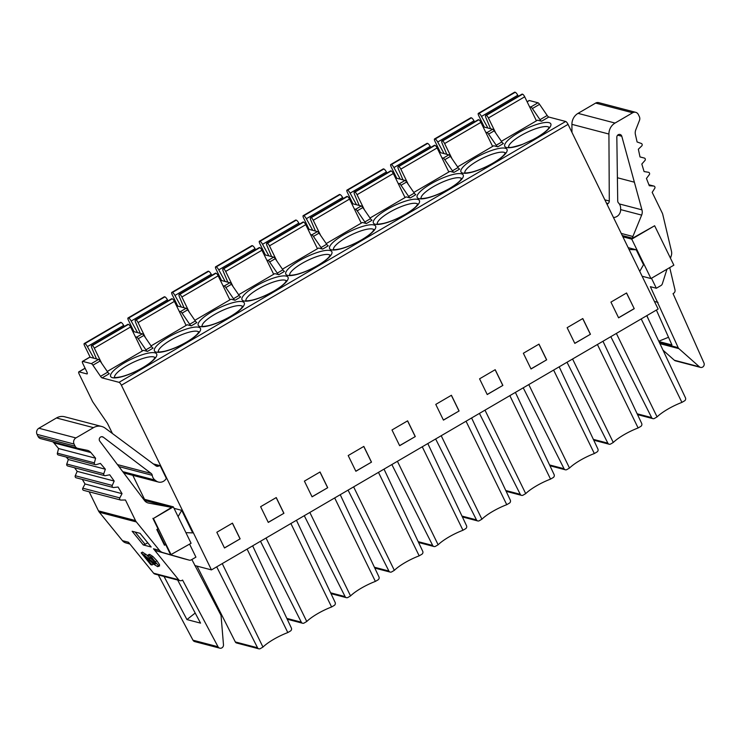 <?xml version="1.0" encoding="UTF-8"?>
<svg xmlns="http://www.w3.org/2000/svg" width="741" height="741" viewBox="0 0 741 741"><rect width="100%" height="100%" fill="white"/><g stroke="black" fill="none" stroke-linecap="round" stroke-linejoin="round"><path stroke-width="1.11" d="M354.337 208.943L355.634 209.286A3.01 0.824 59.7 0 1 357.218 210.842L364.841 221.976A3.01 0.824 -120.3 0 0 366.425 223.532L372.056 220.244A3.01 0.824 59.7 0 1 370.472 218.688L362.849 207.554A3.01 0.824 -120.3 0 0 361.265 205.998L352.642 203.738A3.01 0.824 -120.3 0 0 352.401 203.756L351.938 204.025M194.8 565.531L211.463 569.903L121.394 385.227A3.01 0.824 59.7 0 0 119.032 382.328L102.119 377.891A3.01 0.824 -120.3 0 1 100.535 376.335L107.732 372.139L100.109 361.006A3.01 0.824 -120.3 0 0 98.525 359.441L89.902 357.19A3.01 0.824 -120.3 0 0 89.661 357.208L82.464 361.404A3.01 0.824 59.7 0 1 82.705 361.386L91.338 363.646A3.01 0.824 59.7 0 1 92.912 365.202L100.535 376.335M107.269 371.463L143.43 350.345L147.478 351.41A3.01 0.824 -120.3 0 1 145.894 349.854L151.525 346.566L143.902 335.423A3.01 0.824 -120.3 0 0 142.318 333.867L133.695 331.616A3.01 0.824 -120.3 0 0 133.454 331.635L132.991 331.903M179.183 311.248L180.48 311.581A3.01 0.824 59.7 0 1 182.054 313.137L189.687 324.28A3.01 0.824 -120.3 0 0 191.261 325.836L187.223 324.771L151.062 345.89M222.967 285.674L224.264 286.007A3.01 0.824 59.7 0 1 225.848 287.564L233.471 298.706A3.01 0.824 -120.3 0 0 235.054 300.262L231.007 299.197L194.855 320.316M266.76 260.091L268.057 260.434A3.01 0.824 59.7 0 1 269.641 261.99L277.264 273.133A3.01 0.824 -120.3 0 0 278.848 274.689L274.8 273.624L238.639 294.742M310.544 234.517L311.85 234.86A3.01 0.824 59.7 0 1 313.424 236.416L321.048 247.55A3.01 0.824 -120.3 0 0 322.631 249.106L318.593 248.05L282.432 269.168M366.425 223.532L362.377 222.476L326.225 243.594M398.13 183.37L399.427 183.712A3.01 0.824 59.7 0 1 401.011 185.269L408.634 196.402A3.01 0.824 -120.3 0 0 410.208 197.958L406.17 196.902L370.009 218.021M441.914 157.796L443.22 158.139A3.01 0.824 59.7 0 1 444.795 159.695L452.418 170.828A3.01 0.824 -120.3 0 0 454.001 172.384L449.963 171.328L413.802 192.447M485.707 132.222L487.004 132.565A3.01 0.824 59.7 0 1 488.588 134.121L496.211 145.255A3.01 0.824 -120.3 0 0 497.795 146.811L493.747 145.755L457.595 166.873M529.5 106.648L530.797 106.991A3.01 0.824 59.7 0 1 532.381 108.547L540.004 119.681A3.01 0.824 -120.3 0 0 541.578 121.237L537.54 120.181L501.379 141.299M540.004 119.681L547.191 115.476A3.01 0.824 59.7 0 0 548.775 117.041L565.689 121.468A3.01 0.824 -120.3 0 1 568.051 124.368L121.394 385.227M476.491 170.791L476.361 170.865A25.611 6.502 -26 0 1 460.809 171.347A25.611 6.502 -26 0 1 474.74 158.241A25.611 6.502 -26 0 1 505.26 148.237A25.611 6.502 -26 0 1 493.247 163.085A25.611 6.502 -26 0 1 478.584 170.069L476.491 170.791M432.698 196.365L432.577 196.439A25.611 6.502 -26 0 1 417.026 196.921A25.611 6.502 -26 0 1 430.947 183.814A25.611 6.502 -26 0 1 461.467 173.811A25.611 6.502 -26 0 1 449.454 188.659A25.611 6.502 -26 0 1 434.8 195.643L432.698 196.365M388.914 221.939L388.784 222.013A25.611 6.502 -26 0 1 373.232 222.495A25.611 6.502 -26 0 1 387.163 209.388A25.611 6.502 -26 0 1 417.683 199.385A25.611 6.502 -26 0 1 405.66 214.232A25.611 6.502 -26 0 1 391.007 221.216L388.914 221.939M345.121 247.513L344.991 247.587A25.611 6.502 -26 0 1 329.439 248.068A25.611 6.502 -26 0 1 343.37 234.962A25.611 6.502 -26 0 1 373.89 224.958A25.611 6.502 -26 0 1 361.877 239.806A25.611 6.502 -26 0 1 347.214 246.79L345.121 247.513M301.328 273.096L301.207 273.16A25.611 6.502 -26 0 1 285.655 273.642A25.611 6.502 -26 0 1 299.577 260.536A25.611 6.502 -26 0 1 330.097 250.532A25.611 6.502 -26 0 1 318.084 265.38A25.611 6.502 -26 0 1 303.43 272.364L301.328 273.096M257.544 298.669L257.414 298.734A25.611 6.502 -26 0 1 241.862 299.216A25.611 6.502 -26 0 1 255.793 286.109A25.611 6.502 -26 0 1 286.313 276.115A25.611 6.502 -26 0 1 274.29 290.954A25.611 6.502 -26 0 1 259.637 297.938L257.544 298.669M213.751 324.243L213.621 324.308A25.611 6.502 -26 0 1 198.069 324.799A25.611 6.502 -26 0 1 212 311.683A25.611 6.502 -26 0 1 242.52 301.689A25.611 6.502 -26 0 1 230.507 316.527A25.611 6.502 -26 0 1 215.853 323.511L213.751 324.243M169.958 349.817L169.837 349.891A25.611 6.502 -26 0 1 154.285 350.373A25.611 6.502 -26 0 1 168.207 337.257A25.611 6.502 -26 0 1 198.727 327.263A25.611 6.502 -26 0 1 186.713 342.101A25.611 6.502 -26 0 1 172.06 349.085L169.958 349.817M521.275 144.903L534.196 139.095A25.611 6.502 -26 0 0 537.03 137.511A25.611 6.502 -26 0 0 549.053 122.663A25.611 6.502 -26 0 0 518.524 132.667A25.611 6.502 -26 0 0 504.63 145.94A25.611 6.502 -26 0 0 521.275 144.903M211.463 569.903L658.119 309.043L568.051 124.368M547.191 115.476L539.568 104.342A3.01 0.824 -120.3 0 0 537.985 102.786L529.361 100.526A3.01 0.824 -120.3 0 0 529.12 100.544L527.101 101.73M654.636 225.755L631.74 239.13L650.968 278.551L673.865 265.176L654.636 225.755L632.527 238.213A4.52 4.196 -75.3 0 1 632.888 236.481L641.65 215.103A7.53 6.984 104.7 0 0 641.947 209.851L621.792 136.251A2.714 2.519 104.7 0 0 616.827 137.205L617.716 200.931A3.01 2.797 104.7 0 0 618.55 202.988A7.53 6.984 -75.3 0 1 620.625 208.11L620.643 209.61A7.53 6.984 -75.3 0 1 613.724 217.484L613.474 217.502M82.464 361.404A3.01 0.824 59.7 0 0 82.899 363.72L86.734 371.584A3.01 0.824 -120.3 0 1 87.16 373.899A3.01 0.824 -120.3 0 1 86.919 373.918L79.028 371.852A3.01 0.824 59.7 0 0 78.787 371.871A3.01 0.824 59.7 0 0 79.222 374.186L92.634 401.687L107.491 423.389L112.437 433.531M132.824 475.342L144.523 499.314M135.39 336.822L136.687 337.155A3.01 0.824 59.7 0 1 138.271 338.711L145.894 349.854M147.478 351.41L153.1 348.122A3.01 0.824 59.7 0 1 151.525 346.566M102.119 377.891L109.316 373.696A3.01 0.824 59.7 0 1 107.732 372.139M123.886 472.48L156.101 480.918A7.53 6.984 -75.3 0 0 158.398 482.039A7.53 6.984 -75.3 0 0 165.928 479.01L166.355 478.39L160.176 465.7L153.331 463.912M185.908 532.659L192.706 532.89L181.712 510.345L174.052 508.345M189.585 544.144L195.93 557.139L191.308 559.844A3.01 2.797 -75.3 0 1 189.214 560.122L162.788 552.564A7.53 6.984 -75.3 0 1 159.463 550.35L136.372 521.942A7.53 6.984 -75.3 0 1 135.492 520.562L125.451 499.99L120.996 500.082A1.51 1.399 -75.3 0 1 119.801 497.878L122.033 493.663L118.088 487.032L113.632 487.513A1.51 1.399 -75.3 0 1 112.271 485.429L114.179 481.048L109.714 474.805L105.305 475.676A1.51 1.399 -75.3 0 1 103.777 473.731L105.342 469.21L100.396 463.403L96.052 464.663A1.51 1.399 -75.3 0 1 94.385 462.856L95.598 458.225L90.884 452.556A7.53 6.984 104.7 0 0 87.466 450.361A7.53 6.984 104.7 0 0 87.123 450.278L77.888 448.379A4.52 4.196 -75.3 0 1 75.082 446.147L74.063 444.054A4.52 4.196 -75.3 0 1 75.897 437.931L93.496 427.65A12.051 11.18 -75.3 0 1 101.665 426.464A12.051 11.18 -75.3 0 1 105.25 428.196L155.897 465.811A3.01 2.797 104.7 0 0 158.444 466.145A7.53 6.984 -75.3 0 1 160.176 465.7M143.421 499.026L173.329 506.853L191.085 543.264L170.643 554.777L165.66 544.533L164.539 544.237L157.231 529.259M156.101 480.918L154.98 480.066A7.53 6.984 -75.3 0 1 152.238 475.324A3.01 2.797 104.7 0 0 151.145 473.425L103.258 437.153A2.714 2.519 104.7 0 0 99.766 441.127L144.43 500.416A7.53 6.984 104.7 0 0 148.126 502.963A7.53 6.984 104.7 0 0 148.58 503.065L169.689 507.001A4.52 4.196 -75.3 0 1 171.199 507.641L153.433 518.478L173.329 506.853M165.66 544.533L164.456 545.228L156.796 529.519L158 528.815L152.887 518.33M171.19 554.889L153.433 518.478M164.456 545.228L164.539 544.237M191.863 559.52L220.744 614.835A3.01 2.797 -75.3 0 1 221.087 616.012L223.476 644.753A3.131 2.899 -75.3 0 1 218.021 646.745L182.582 580.064L182.082 580.36A3.01 2.797 -75.3 0 1 178.655 579.749L153.48 548.785A7.53 6.984 104.7 0 0 156.805 550.998L183.231 558.557A3.01 2.797 104.7 0 0 183.286 558.566A3.01 2.797 104.7 0 0 183.342 558.584M101.665 426.464L64.652 416.775A12.051 11.18 104.7 0 0 56.492 417.961L38.884 428.242A4.52 4.196 104.7 0 0 37.05 434.365L38.069 436.458A4.52 4.196 104.7 0 0 40.681 438.635L77.694 448.333M52.778 441.803A7.53 6.984 -75.3 0 1 53.871 442.859L58.585 448.537L57.372 453.168A1.51 1.399 104.7 0 0 58.344 454.983L95.348 464.672M66.227 457.04L68.339 459.522L66.773 464.042A1.51 1.399 104.7 0 0 67.709 465.969L104.713 475.657M74.609 467.784L77.175 471.359L75.267 475.741A1.51 1.399 104.7 0 0 76.156 477.788L113.16 487.476M82.307 479.399L85.03 483.975L82.797 488.189A1.51 1.399 104.7 0 0 83.631 490.347L120.635 500.036M89.179 491.802L98.479 510.873A7.53 6.984 104.7 0 0 99.359 512.253L122.45 540.661A7.53 6.984 104.7 0 0 125.785 542.875L129.934 544.061M95.598 458.225L58.585 448.537M105.342 469.21L68.339 459.522M114.179 481.048L77.175 471.359M122.033 493.663L85.03 483.975M122.45 540.661L128.443 542.227L153.619 573.201A3.01 2.797 104.7 0 0 155.008 574.099L180.044 580.657M151.173 547.006L140.04 533.316L132.148 531.251L143.282 544.941L151.173 547.006M158.972 565.92L159.574 564.781L156.944 560.807L152.85 556.472L149.682 554.398L148.821 555.111M149.877 557.732L155.629 562.66M151.423 561.993L153.248 564.234L151.961 564.985L144.578 555.898L154.341 564.596L157.685 566.67L158.287 565.531L151.572 557.223L148.395 555.148L147.533 555.861L149.58 557.899L150.238 557.427L152.137 558.621L155.981 563.382L155.36 563.901L141.188 552.86L142.467 552.11L147.552 555.63M178.109 516.653L181.712 510.345M158.324 574.97L192.984 640.196A3.131 2.899 104.7 0 0 194.744 641.604L219.781 648.162M177.645 580.027L200.552 623.125L186.945 619.569L164.039 576.461M195.198 613.048L186.945 619.569M143.282 544.941L145.106 544.329L135.103 532.019M147.746 542.792L145.106 544.329M157.685 566.67L159.584 565.911M151.961 564.985L150.794 564.679L141.188 552.86M155.981 563.382L155.36 563.901L156.008 563.521M150.34 557.454L149.58 557.899L150.238 557.427M149.682 554.398L147.533 555.861M574.812 343.389L590.447 334.256L582.787 318.547L567.143 327.679L574.812 343.389M531.019 368.972L546.663 359.83L538.994 344.12L523.359 353.253L531.019 368.972M487.226 394.545L502.87 385.413L495.201 369.694L479.566 378.827L487.226 394.545M443.442 420.119L459.077 410.986L451.417 395.268L435.773 404.401L443.442 420.119M399.649 445.693L415.293 436.56L407.624 420.842L391.989 429.975L399.649 445.693M355.865 471.267L371.5 462.134L363.831 446.415L348.196 455.548L355.865 471.267M312.072 496.84L327.707 487.708L320.047 471.989L304.403 481.122L312.072 496.84M268.279 522.414L283.923 513.281L276.254 497.563L260.619 506.696L268.279 522.414M224.495 547.988L240.13 538.855L232.461 523.137L216.826 532.27L224.495 547.988M634.24 308.682L618.596 317.815L610.936 302.106L626.571 292.973L634.24 308.682L626.497 293.01M618.568 317.75L634.129 308.654M590.447 334.256L574.775 343.324M582.713 318.584L590.336 334.228M546.663 359.83L530.982 368.898M538.92 344.157L546.552 359.802M502.87 385.413L487.198 394.471M495.127 369.731L502.759 385.376M459.077 410.986L443.405 420.045M451.343 395.305L458.975 410.959M415.293 436.56L399.612 445.619M407.55 420.888L415.182 436.532M371.5 462.134L355.828 471.193M363.757 446.462L371.389 462.106M327.707 487.708L312.035 496.766M319.973 472.036L327.605 487.68M283.923 513.281L268.242 522.34M276.18 497.609L283.812 513.254M240.13 538.855L224.458 547.914M232.387 523.183L240.019 538.827M197.06 566.124L235.314 641.938A2.26 2.093 104.7 0 0 236.611 643.003L258.813 648.82A2.26 2.093 -75.3 0 1 257.525 647.754L216.696 566.846M222.254 563.605L262.962 647.069L260.341 648.597A2.26 2.093 -75.3 0 1 258.813 648.82M262.962 647.069A25.611 6.502 154 0 1 273.642 639.353A25.611 6.502 154 0 1 287.804 632.564L290.426 631.026A2.26 2.093 -75.3 0 0 291.352 627.998L252.653 545.848M247.096 549.09L287.804 632.564M266.047 538.022L306.755 621.495L304.134 623.024A2.26 2.093 -75.3 0 1 301.309 622.181L260.489 541.273M290.889 523.517L331.598 606.981L334.21 605.453A2.26 2.093 -75.3 0 0 335.145 602.424L296.446 520.275M306.755 621.495A25.611 6.502 154 0 1 317.435 613.78A25.611 6.502 154 0 1 331.598 606.981M309.831 512.448L350.539 595.921L347.927 597.45A2.26 2.093 -75.3 0 1 345.102 596.607L304.273 515.699M334.673 497.943L375.381 581.407L378.003 579.879A2.26 2.093 -75.3 0 0 378.938 576.85L340.23 494.701M350.539 595.921A25.611 6.502 154 0 1 361.219 588.206A25.611 6.502 154 0 1 375.381 581.407M353.624 486.874L394.332 570.348L391.711 571.876A2.26 2.093 -75.3 0 1 388.895 571.033L348.066 490.125M378.466 472.369L419.174 555.833L421.796 554.305A2.26 2.093 -75.3 0 0 422.722 551.276L384.023 469.127M394.332 570.348A25.611 6.502 154 0 1 405.012 562.632A25.611 6.502 154 0 1 419.174 555.833M397.417 461.3L438.126 544.774L435.504 546.302A2.26 2.093 -75.3 0 1 432.679 545.459L391.859 464.551M422.259 446.795L462.968 530.26L465.58 528.731A2.26 2.093 -75.3 0 0 466.515 525.702L427.807 443.544M438.126 544.774A25.611 6.502 154 0 1 448.805 537.058A25.611 6.502 154 0 1 462.968 530.26M441.201 435.727L481.909 519.2L479.297 520.728A2.26 2.093 -75.3 0 1 476.472 519.886L435.643 438.978M466.043 421.221L506.751 504.686L509.373 503.158A2.26 2.093 -75.3 0 0 510.308 500.129L471.6 417.97M481.909 519.2A25.611 6.502 154 0 1 492.589 511.485A25.611 6.502 154 0 1 506.751 504.686M484.994 410.153L525.702 493.617L523.081 495.155A2.26 2.093 -75.3 0 1 520.265 494.312L479.436 413.395M509.836 395.648L550.544 479.112L553.166 477.584A2.26 2.093 -75.3 0 0 554.092 474.546L515.393 392.397M525.702 493.617A25.611 6.502 154 0 1 536.382 485.911A25.611 6.502 154 0 1 550.544 479.112M528.778 384.579L569.496 468.043L566.874 469.572A2.26 2.093 -75.3 0 1 564.049 468.738L523.229 387.821M553.62 370.074L594.338 453.538L596.95 452.01A2.26 2.093 -75.3 0 0 597.885 448.972L559.177 366.823M569.496 468.043A25.611 6.502 154 0 1 580.175 460.337A25.611 6.502 154 0 1 594.338 453.538M572.571 359.005L613.279 442.47L610.667 443.998A2.26 2.093 -75.3 0 1 607.842 443.155L567.013 362.247M597.413 344.5L638.121 427.965L640.743 426.436A2.26 2.093 -75.3 0 0 641.669 423.398L602.97 341.249M613.279 442.47A25.611 6.502 154 0 1 623.959 434.763A25.611 6.502 154 0 1 638.121 427.965M616.364 333.431L657.072 416.896L654.451 418.424A2.26 2.093 -75.3 0 1 651.635 417.581L610.806 336.673M641.206 318.917L681.915 402.391A25.611 6.502 154 0 0 667.752 409.189A25.611 6.502 154 0 0 657.072 416.896M646.763 315.675L685.462 397.824A2.26 2.093 -75.3 0 1 684.536 400.862L681.915 402.391M124.247 326.438L123.673 325.41L87.392 346.593A3.649 1 59.7 0 0 84.817 343.639L84.455 343.546A3.01 0.824 59.7 0 0 84.215 343.555A3.01 0.824 59.7 0 0 84.641 345.88L90.198 357.264M87.392 346.593L93.783 358.199M96.46 358.903L91.884 348.075A4.131 1.13 59.7 0 1 91.578 345.519A4.131 1.13 59.7 0 1 91.912 345.491L92.19 345.565A2.686 0.732 59.7 0 1 94.302 348.159L101.693 363.322M142.309 351.002L130.583 326.966A2.686 0.732 -120.3 0 0 128.471 324.382L128.193 324.308A4.131 1.13 -120.3 0 0 127.86 324.326L91.578 345.519M123.673 325.41A3.649 1 -120.3 0 0 121.098 322.446L120.737 322.354A3.01 0.824 -120.3 0 0 120.496 322.372L84.215 343.555M191.261 325.836L196.893 322.548A3.01 0.824 59.7 0 1 195.309 320.992L187.686 309.849A3.01 0.824 -120.3 0 0 186.111 308.293L177.479 306.042A3.01 0.824 -120.3 0 0 177.238 306.052L176.784 306.329M235.054 300.262L240.686 296.974A3.01 0.824 59.7 0 1 239.102 295.418L231.479 284.275A3.01 0.824 -120.3 0 0 229.895 282.719L221.272 280.459A3.01 0.824 -120.3 0 0 221.031 280.478L220.568 280.746M278.848 274.689L284.47 271.401A3.01 0.824 59.7 0 1 282.895 269.844L275.272 258.702A3.01 0.824 -120.3 0 0 273.688 257.146L265.065 254.885A3.01 0.824 -120.3 0 0 264.824 254.904L264.361 255.173M322.631 249.106L328.263 245.817A3.01 0.824 59.7 0 1 326.679 244.261L319.056 233.128A3.01 0.824 -120.3 0 0 317.472 231.572L308.849 229.312A3.01 0.824 -120.3 0 0 308.608 229.33L308.145 229.599M410.208 197.958L415.84 194.67A3.01 0.824 59.7 0 1 414.265 193.114L406.633 181.98A3.01 0.824 -120.3 0 0 405.058 180.424L396.435 178.164A3.01 0.824 -120.3 0 0 396.194 178.183L395.731 178.451M454.001 172.384L459.633 169.096A3.01 0.824 59.7 0 1 458.049 167.54L450.426 156.407A3.01 0.824 -120.3 0 0 448.842 154.85L440.219 152.59A3.01 0.824 -120.3 0 0 439.978 152.609L439.515 152.878M497.795 146.811L503.426 143.522A3.01 0.824 59.7 0 1 501.842 141.966L494.219 130.833A3.01 0.824 -120.3 0 0 492.635 129.277L484.012 127.017A3.01 0.824 -120.3 0 0 483.771 127.035L483.308 127.304M484.308 127.091L478.751 115.707A3.01 0.824 59.7 0 1 478.315 113.392A3.01 0.824 59.7 0 1 478.566 113.373L478.927 113.466A3.649 1 59.7 0 1 481.502 116.43L487.893 128.036M490.57 128.73L485.994 117.912A4.131 1.13 59.7 0 1 485.688 115.346A4.131 1.13 59.7 0 1 486.022 115.327L486.3 115.401A2.686 0.732 59.7 0 1 488.412 117.986L495.803 133.148M485.688 115.346L521.97 94.163A4.131 1.13 -120.3 0 1 522.303 94.135L522.581 94.209A2.686 0.732 -120.3 0 1 524.693 96.793L536.419 120.839M518.357 96.274L517.783 95.237A3.649 1 -120.3 0 0 515.208 92.273L514.847 92.18A3.01 0.824 -120.3 0 0 514.606 92.199L478.315 113.392M474.564 121.848L473.99 120.811L437.709 142.003A3.649 1 59.7 0 0 435.134 139.039L434.772 138.947A3.01 0.824 59.7 0 0 434.532 138.965A3.01 0.824 59.7 0 0 434.958 141.281L440.515 152.665M437.709 142.003L444.1 153.609M446.786 154.313L442.21 143.485A4.131 1.13 59.7 0 1 441.895 140.92A4.131 1.13 59.7 0 1 442.229 140.901L442.507 140.975A2.686 0.732 59.7 0 1 444.619 143.559L452.019 158.722M492.626 146.412L480.9 122.376A2.686 0.732 -120.3 0 0 478.788 119.783L478.51 119.709A4.131 1.13 -120.3 0 0 478.177 119.736L441.895 140.92M473.99 120.811A3.649 1 -120.3 0 0 471.415 117.847L471.054 117.754A3.01 0.824 -120.3 0 0 470.813 117.773L434.532 138.965M430.771 147.422L430.206 146.385L393.925 167.577A3.649 1 59.7 0 0 391.35 164.613L390.979 164.521A3.01 0.824 59.7 0 0 390.739 164.539A3.01 0.824 59.7 0 0 391.174 166.855L396.722 178.238M393.925 167.577L400.307 179.183M402.993 179.887L398.417 169.059A4.131 1.13 59.7 0 1 398.112 166.493A4.131 1.13 59.7 0 1 398.436 166.475L398.723 166.549A2.686 0.732 59.7 0 1 400.825 169.133L408.226 184.296M448.833 171.986L437.116 147.95A2.686 0.732 -120.3 0 0 435.004 145.356L434.726 145.282A4.131 1.13 -120.3 0 0 434.393 145.31L398.112 166.493M430.206 146.385A3.649 1 -120.3 0 0 427.631 143.43L427.27 143.328A3.01 0.824 -120.3 0 0 427.02 143.346L390.739 164.539M386.987 172.996L386.413 171.958L350.132 193.151A3.649 1 59.7 0 0 347.557 190.187L347.196 190.094A3.01 0.824 59.7 0 0 346.955 190.113A3.01 0.824 59.7 0 0 347.381 192.428L352.938 203.821M350.132 193.151L356.523 204.757M359.2 205.461L354.624 194.633A4.131 1.13 59.7 0 1 354.318 192.067A4.131 1.13 59.7 0 1 354.652 192.049L354.93 192.123A2.686 0.732 59.7 0 1 357.042 194.707L364.433 209.879M405.049 197.56L393.323 173.524A2.686 0.732 -120.3 0 0 391.211 170.93L390.933 170.856A4.131 1.13 -120.3 0 0 390.6 170.884L354.318 192.067M386.413 171.958A3.649 1 -120.3 0 0 383.838 169.004L383.477 168.902A3.01 0.824 -120.3 0 0 383.236 168.92L346.955 190.113M343.194 198.569L342.629 197.532L306.339 218.725A3.649 1 59.7 0 0 303.764 215.761L303.402 215.668A3.01 0.824 59.7 0 0 303.162 215.687A3.01 0.824 59.7 0 0 303.588 218.002L309.145 229.395M306.339 218.725L312.73 230.331M315.416 231.035L310.84 220.207A4.131 1.13 59.7 0 1 310.525 217.65A4.131 1.13 59.7 0 1 310.859 217.622L311.137 217.697A2.686 0.732 59.7 0 1 313.248 220.29L320.649 235.453M361.256 223.134L349.53 199.097A2.686 0.732 -120.3 0 0 347.427 196.504L347.14 196.43A4.131 1.13 -120.3 0 0 346.807 196.458L310.525 217.65M342.629 197.532A3.649 1 -120.3 0 0 340.054 194.577L339.684 194.475A3.01 0.824 -120.3 0 0 339.443 194.494L303.162 215.687M299.401 224.143L298.836 223.106L262.555 244.298A3.649 1 59.7 0 0 259.98 241.344L259.609 241.242A3.01 0.824 59.7 0 0 259.369 241.26A3.01 0.824 59.7 0 0 259.804 243.576L265.352 254.969M262.555 244.298L268.937 255.904M271.623 256.608L267.047 245.78A4.131 1.13 59.7 0 1 266.741 243.224A4.131 1.13 59.7 0 1 267.066 243.196L267.353 243.27A2.686 0.732 59.7 0 1 269.465 245.864L276.856 261.027M317.463 248.707L305.746 224.671A2.686 0.732 -120.3 0 0 303.634 222.078L303.356 222.004A4.131 1.13 -120.3 0 0 303.023 222.031L266.741 243.224M298.836 223.106A3.649 1 -120.3 0 0 296.261 220.151L295.9 220.049A3.01 0.824 -120.3 0 0 295.65 220.068L259.369 241.26M255.617 249.717L255.043 248.68L218.762 269.872A3.649 1 59.7 0 0 216.187 266.917L215.826 266.816A3.01 0.824 59.7 0 0 215.585 266.834A3.01 0.824 59.7 0 0 216.011 269.15L221.568 280.543M218.762 269.872L225.153 281.478M227.83 282.182L223.254 271.354A4.131 1.13 59.7 0 1 222.948 268.798A4.131 1.13 59.7 0 1 223.282 268.77L223.56 268.844A2.686 0.732 59.7 0 1 225.672 271.438L233.063 286.6M273.679 274.281L261.953 250.245A2.686 0.732 -120.3 0 0 259.841 247.651L259.563 247.577A4.131 1.13 -120.3 0 0 259.23 247.605L222.948 268.798M255.043 248.68A3.649 1 -120.3 0 0 252.468 245.725L252.107 245.632A3.01 0.824 -120.3 0 0 251.866 245.642L215.585 266.834M211.824 275.291L211.259 274.253L174.969 295.446A3.649 1 59.7 0 0 172.394 292.491L172.032 292.389A3.01 0.824 59.7 0 0 171.792 292.408A3.01 0.824 59.7 0 0 172.227 294.723L177.775 306.116M174.969 295.446L181.36 307.052M184.046 307.756L179.47 296.928A4.131 1.13 59.7 0 1 179.155 294.372A4.131 1.13 59.7 0 1 179.489 294.344L179.767 294.418A2.686 0.732 59.7 0 1 181.878 297.011L189.279 312.174M229.886 299.855L218.16 275.819A2.686 0.732 -120.3 0 0 216.057 273.225L215.77 273.151A4.131 1.13 -120.3 0 0 215.446 273.179L179.155 294.372M211.259 274.253A3.649 1 -120.3 0 0 208.684 271.299L208.314 271.206A3.01 0.824 -120.3 0 0 208.073 271.225L171.792 292.408M168.031 300.865L167.466 299.827L131.185 321.02A3.649 1 59.7 0 0 128.61 318.065L128.239 317.963A3.01 0.824 59.7 0 0 127.998 317.982A3.01 0.824 59.7 0 0 128.434 320.297L133.991 331.69M131.185 321.02L137.567 332.626M140.253 333.33L135.677 322.502A4.131 1.13 59.7 0 1 135.371 319.945A4.131 1.13 59.7 0 1 135.705 319.917L135.983 319.992A2.686 0.732 59.7 0 1 138.095 322.585L145.486 337.748M186.102 325.429L174.376 301.392A2.686 0.732 -120.3 0 0 172.264 298.799L171.986 298.734A4.131 1.13 -120.3 0 0 171.653 298.753L135.371 319.945M167.466 299.827A3.649 1 -120.3 0 0 164.891 296.872L164.53 296.78A3.01 0.824 -120.3 0 0 164.289 296.798L127.998 317.982M607.129 204.479A7.53 6.984 -75.3 0 1 608.12 203.516A3.01 2.797 104.7 0 0 609.297 201.015L608.917 134.038A12.051 11.18 -75.3 0 1 615.049 123.052L632.647 112.771A4.52 4.196 -75.3 0 1 635.713 112.326L598.7 102.638A4.52 4.196 104.7 0 0 595.644 103.082L578.036 113.364A12.051 11.18 104.7 0 0 571.913 124.349L571.959 132.37M635.713 112.326A4.52 4.196 -75.3 0 1 638.325 114.503L639.344 116.606A4.52 4.196 -75.3 0 1 639.474 120.394L635.778 129.851A7.53 6.984 104.7 0 0 635.408 134.538L637.093 141.976L641.289 143.448A1.51 1.399 -75.3 0 1 641.725 145.968L638.353 149.219L640.011 156.953L644.309 158.046A1.51 1.399 -75.3 0 1 644.939 160.51L641.826 164.039L644.077 171.569L648.468 172.273A1.51 1.399 -75.3 0 1 649.292 174.672L646.448 178.451L649.283 185.741L653.729 186.047A1.51 1.399 -75.3 0 1 654.738 188.362L652.182 192.364L662.213 212.936A7.53 6.984 -75.3 0 1 662.778 214.51L671.485 251.31A7.53 6.984 -75.3 0 1 671.318 255.571L670.475 258.229M669.725 267.594L674.995 289.87A3.01 2.797 -75.3 0 1 673.55 293.325L673.05 293.621L703.95 362.951A3.131 2.899 -75.3 0 1 699.393 366.795L678.904 348.631A3.01 2.797 -75.3 0 1 678.2 347.668L650.357 286.674L656.35 288.249L651.478 278.255M663.019 350.187L674.366 360.246A3.131 2.899 104.7 0 0 675.477 360.848L700.514 367.397M654.423 301.448L658.027 302.393M632.527 238.213L622.264 235.527M617.392 177.747L633.861 182.064M631.74 239.13L622.894 236.814M650.968 278.551L642.123 276.236M639.742 271.354L643.521 264.741L636.213 249.763L628.183 247.661M629.09 249.513L636.213 249.763M648.977 320.39L646.856 315.62M656.387 310.053L671.948 344.963L658.953 341.555M668.521 337.266L658.795 341.212M666.983 269.196L662.343 283.794A3.01 2.797 -75.3 0 1 660.963 285.544L656.35 288.249M355.634 209.286L361.265 205.998M362.849 207.554L357.218 210.842M364.841 221.976L370.472 218.688M119.032 382.328L565.689 121.468M548.775 117.041L541.578 121.237M142.92 367.675A25.611 6.502 -26 0 0 154.943 352.836A25.611 6.502 -26 0 0 124.423 362.831A25.611 6.502 -26 0 0 112.4 377.678A25.611 6.502 -26 0 0 142.92 367.675M549.146 127.461A22.601 5.733 -26 0 0 520.895 135.566A22.601 5.733 -26 0 0 508.622 147.227M505.353 153.035A22.601 5.733 -26 0 0 477.102 161.14A22.601 5.733 -26 0 0 464.829 172.801M461.569 178.618A22.601 5.733 -26 0 0 433.318 186.713A22.601 5.733 -26 0 0 421.045 198.375M417.776 204.192A22.601 5.733 -26 0 0 389.525 212.287A22.601 5.733 -26 0 0 377.252 223.949M373.983 229.766A22.601 5.733 -26 0 0 345.732 237.861A22.601 5.733 -26 0 0 333.459 249.532M330.199 255.339A22.601 5.733 -26 0 0 301.948 263.444A22.601 5.733 -26 0 0 289.675 275.106M286.406 280.913A22.601 5.733 -26 0 0 258.155 289.018A22.601 5.733 -26 0 0 245.882 300.679M242.613 306.487A22.601 5.733 -26 0 0 214.362 314.592A22.601 5.733 -26 0 0 202.089 326.253M198.829 332.061A22.601 5.733 -26 0 0 170.578 340.165A22.601 5.733 -26 0 0 158.305 351.827M155.036 357.634A22.601 5.733 -26 0 0 126.785 365.739A22.601 5.733 -26 0 0 114.512 377.401M85.122 368.286L79.028 371.852M133.695 331.616L133.037 331.996M136.687 337.155L142.318 333.867M143.902 335.423L138.271 338.711M100.109 361.006L92.912 365.202M155.184 465.283L158.444 466.145M169.689 507.001L144.412 500.388M38.069 436.458L75.082 446.147M90.884 452.556L53.871 442.859M57.372 453.168L94.385 462.856M66.773 464.042L103.777 473.731M75.267 475.741L112.271 485.429M82.797 488.189L119.801 497.878M98.479 510.873L135.492 520.562M136.372 521.942L99.359 512.253M153.48 548.785L159.463 550.35M153.619 573.201L178.655 579.749M162.788 552.564L156.805 550.998M183.231 558.557L189.214 560.122M192.984 640.196L218.021 646.745M129.832 543.931L125.785 542.875M158.287 565.531L159.574 564.781M145.894 554.212L144.615 554.963M150.358 558.168L149.071 558.918M154.258 561.641L152.97 562.391M151.572 557.223L152.85 556.472M155.656 561.558L156.944 560.807M74.063 444.054L37.05 434.365M38.884 428.242L75.897 437.931M93.496 427.65L56.492 417.961M147.681 502.833L148.58 503.065M103.258 437.153L101.508 436.69M117.921 464.718L151.145 473.425M119.468 466.737L152.238 475.324M154.98 480.066L123.349 471.785M89.902 357.19L82.705 361.386M91.338 363.646L98.525 359.441M235.314 641.938L257.525 647.754M286.832 618.392L301.309 622.181M330.616 592.809L345.102 596.607M374.409 567.236L388.895 571.033M418.193 541.662L432.679 545.459M461.986 516.088L476.472 519.886M505.779 490.514L520.265 494.312M549.563 464.94L564.049 468.738M593.356 439.367L607.842 443.155M637.149 413.793L651.635 417.581M130.583 326.966L94.302 348.159M92.19 345.565L128.471 324.382M128.193 324.308L91.912 345.491M84.817 343.639L121.098 322.446M120.737 322.354L84.455 343.546M177.479 306.042L176.83 306.422M180.48 311.581L186.111 308.293M187.686 309.849L182.054 313.137M189.687 324.28L195.309 320.992M221.272 280.459L220.614 280.848M224.264 286.007L229.895 282.719M231.479 284.275L225.848 287.564M233.471 298.706L239.102 295.418M265.065 254.885L264.407 255.275M268.057 260.434L273.688 257.146M275.272 258.702L269.641 261.99M277.264 273.133L282.895 269.844M308.849 229.312L308.2 229.701M311.85 234.86L317.472 231.572M319.056 233.128L313.424 236.416M321.048 247.55L326.679 244.261M352.642 203.738L351.984 204.127M396.435 178.164L395.777 178.553M399.427 183.712L405.058 180.424M406.633 181.98L401.011 185.269M408.634 196.402L414.265 193.114M440.219 152.59L439.561 152.979M443.22 158.139L448.842 154.85M450.426 156.407L444.795 159.695M452.418 170.828L458.049 167.54M484.012 127.017L483.354 127.396M487.004 132.565L492.635 129.277M494.219 130.833L488.588 134.121M496.211 145.255L501.842 141.966M529.361 100.526L527.147 101.823M530.797 106.991L537.985 102.786M539.568 104.342L532.381 108.547M524.693 96.793L488.412 117.986M486.3 115.401L522.581 94.209M522.303 94.135L486.022 115.327M517.783 95.237L481.502 116.43M478.927 113.466L515.208 92.273M514.847 92.18L478.566 113.373M480.9 122.376L444.619 143.559M442.507 140.975L478.788 119.783M478.51 119.709L442.229 140.901M435.134 139.039L471.415 117.847M471.054 117.754L434.772 138.947M437.116 147.95L400.825 169.133M398.723 166.549L435.004 145.356M434.726 145.282L398.436 166.475M391.35 164.613L427.631 143.43M427.27 143.328L390.979 164.521M393.323 173.524L357.042 194.707M354.93 192.123L391.211 170.93M390.933 170.856L354.652 192.049M347.557 190.187L383.838 169.004M383.477 168.902L347.196 190.094M349.53 199.097L313.248 220.29M311.137 217.697L347.427 196.504M347.14 196.43L310.859 217.622M303.764 215.761L340.054 194.577M339.684 194.475L303.402 215.668M305.746 224.671L269.465 245.864M267.353 243.27L303.634 222.078M303.356 222.004L267.066 243.196M259.98 241.344L296.261 220.151M295.9 220.049L259.609 241.242M261.953 250.245L225.672 271.438M223.56 268.844L259.841 247.651M259.563 247.577L223.282 268.77M216.187 266.917L252.468 245.725M252.107 245.632L215.826 266.816M218.16 275.819L181.878 297.011M179.767 294.418L216.057 273.225M215.77 273.151L179.489 294.344M172.394 292.491L208.684 271.299M208.314 271.206L172.032 292.389M174.376 301.392L138.095 322.585M135.983 319.992L172.264 298.799M171.986 298.734L135.705 319.917M128.61 318.065L164.891 296.872M164.53 296.78L128.239 317.963M653.729 186.047L648.912 184.796M644.309 158.046L640.002 156.916L644.318 158.046M621.245 233.434L632.888 236.481M641.65 215.103L620.643 209.601M619.328 203.932L641.947 209.851M621.792 136.251L617.633 135.158M674.366 360.246L699.393 366.795M678.904 348.631L659.944 343.667M659.527 342.777L678.2 347.668M608.12 203.516L606.444 203.08M604.869 199.857L609.297 201.015M608.917 134.038L571.913 124.349M578.036 113.364L615.049 123.052M632.647 112.771L595.644 103.082M522.424 144.356C505.751 149.608 509.956 146.514 508.354 147.144M533.131 139.549L536.79 137.53C545.997 131.963 548.155 128.999 548.479 128.508L549.248 127.202M505.575 153.378L505.455 152.776L504.028 154.869C501.889 157.259 498.211 160 492.997 163.103C485.336 167.475 478.14 170.504 471.396 172.171C463.634 173.635 465.329 172.57 464.561 172.718M461.791 178.951L461.662 178.349L460.244 180.443C458.095 182.832 454.418 185.574 449.213 188.677C441.543 193.049 434.346 196.078 427.613 197.754C419.841 199.218 421.546 198.143 420.768 198.292M417.998 204.525L417.878 203.923L416.451 206.017C414.302 208.406 410.625 211.148 405.42 214.251C397.76 218.623 390.553 221.652 383.819 223.328C376.058 224.792 377.753 223.717 376.984 223.865M374.214 230.099L374.085 229.497L372.667 231.59C370.519 233.98 366.841 236.722 361.636 239.825C353.966 244.197 346.769 247.225 340.026 248.902C332.264 250.365 333.959 249.291 333.191 249.439M330.421 255.673L330.291 255.071L328.874 257.164C326.725 259.554 323.048 262.295 317.843 265.398C310.173 269.77 302.976 272.799 296.243 274.476C288.471 275.939 290.176 274.865 289.407 275.013M286.628 281.247L286.508 280.644L285.081 282.738C282.932 285.128 279.255 287.869 274.05 290.972C266.389 295.353 259.183 298.373 252.449 300.049C244.687 301.513 246.382 300.438 245.614 300.596M242.844 306.82L242.715 306.218L241.297 308.312C239.148 310.701 235.471 313.452 230.266 316.546C222.596 320.927 215.399 323.947 208.656 325.623C200.894 327.087 202.589 326.012 201.821 326.17M199.051 332.394L198.931 331.792L197.504 333.895C195.355 336.275 191.678 339.026 186.473 342.12C178.813 346.501 171.606 349.52 164.873 351.197C157.111 352.66 158.806 351.586 158.037 351.743M155.258 357.968L155.138 357.366L153.711 359.468C151.572 361.849 147.894 364.6 142.68 367.693C135.019 372.075 127.813 375.094 121.079 376.771C113.317 378.234 115.012 377.16 114.244 377.317M78.787 371.871L85.076 368.194M169.958 507.066L144.402 500.37M189.27 560.131L183.286 558.566M149.098 554.425L147.82 555.176M158.398 482.039L124.386 473.129M302.606 623.246L287.221 619.217M346.39 597.672L331.005 593.643M390.183 572.098L374.798 568.069M433.976 546.525L418.591 542.495M477.76 520.951L462.375 516.922M521.553 495.368L506.168 491.339M565.346 469.794L549.952 465.765M609.13 444.22L593.745 440.191M652.923 418.646L637.538 414.617M653.96 186.093L648.903 184.768"/></g></svg>
